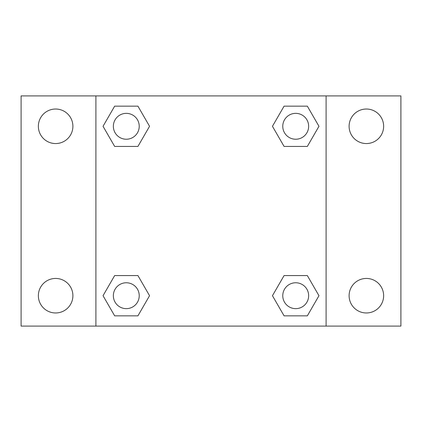 <?xml version="1.0" encoding="UTF-8"?>
<svg xmlns="http://www.w3.org/2000/svg" width="422" height="422" viewBox="0 0 422 422"><rect width="100%" height="100%" fill="white"/><g stroke="black" fill="none" stroke-linecap="round" stroke-linejoin="round"><path stroke-width="0.63" d="M55.625 312.971A17.265 17.265 0 0 0 70.579 287.076A17.265 17.265 0 0 0 40.676 287.076A17.265 17.265 0 0 0 55.625 312.971M366.375 312.971A17.265 17.265 0 0 0 381.324 287.076A17.265 17.265 0 0 0 351.421 287.076A17.265 17.265 0 0 0 366.375 312.971M366.375 143.559A17.265 17.265 0 0 0 381.324 117.659A17.265 17.265 0 0 0 351.421 117.659A17.265 17.265 0 0 0 366.375 143.559M55.625 143.559A17.265 17.265 0 0 0 70.579 117.659A17.265 17.265 0 0 0 40.676 117.659A17.265 17.265 0 0 0 55.625 143.559M400.9 326.09L21.1 326.09L21.1 95.91L400.9 95.91L400.9 326.09M114.663 275.566L137.92 275.566L149.552 295.706L137.92 315.846L114.663 315.846L103.037 295.706L114.663 275.566L137.92 275.566L114.663 275.566M284.08 106.154L307.337 106.154L318.963 126.294L307.337 146.434L284.08 146.434L272.448 126.294L284.08 106.154L307.337 106.154L284.08 106.154M95.91 326.09L95.91 95.91M326.09 95.91L326.09 326.09M114.663 106.154L137.92 106.154L149.552 126.294L137.92 146.434L114.663 146.434L103.037 126.294L114.663 106.154L137.92 106.154L114.663 106.154M284.08 275.566L307.337 275.566L318.963 295.706L307.337 315.846L284.08 315.846L272.448 295.706L284.08 275.566L307.337 275.566L284.08 275.566M307.337 315.846L284.08 315.846L307.337 315.846M308.646 295.706A12.934 12.934 0 0 0 289.239 284.502A12.934 12.934 0 0 0 289.239 306.91A12.934 12.934 0 0 0 308.646 295.706M137.92 315.846L114.663 315.846L137.92 315.846M139.228 295.706A12.934 12.934 0 0 0 119.827 284.502A12.934 12.934 0 0 0 119.827 306.91A12.934 12.934 0 0 0 139.228 295.706M307.337 146.434L284.08 146.434L307.337 146.434M308.646 126.294A12.934 12.934 0 0 0 289.239 115.09A12.934 12.934 0 0 0 289.239 137.498A12.934 12.934 0 0 0 308.646 126.294M137.92 146.434L114.663 146.434L137.92 146.434M139.228 126.294A12.934 12.934 0 0 0 119.827 115.09A12.934 12.934 0 0 0 119.827 137.498A12.934 12.934 0 0 0 139.228 126.294"/></g></svg>
